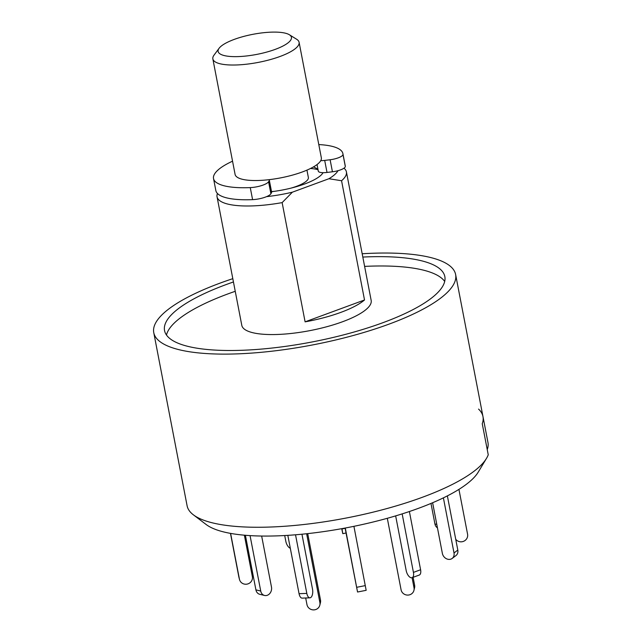 <?xml version="1.0" encoding="UTF-8"?>
<svg xmlns="http://www.w3.org/2000/svg" width="642" height="642" viewBox="0 0 642 642"><rect width="100%" height="100%" fill="white"/><g stroke="black" fill="none" stroke-linecap="round" stroke-linejoin="round"><path stroke-width="0.96" d="M478.563 409.082A153.703 42.107 169.1 0 1 482.969 416.554L487.96 442.474A153.703 42.107 -10.9 0 1 487.238 449.609L482.246 423.688A153.703 42.107 -10.9 0 0 482.969 416.554A153.703 42.107 169.1 0 1 482.246 423.688L488.241 454.793A153.703 42.107 169.1 0 1 486.492 458.38A153.703 42.107 169.1 0 1 422.372 497.277A153.703 42.107 169.1 0 1 193.378 514.828A153.703 42.107 169.1 0 1 187.103 505.784L153.759 332.636A153.703 42.107 169.1 0 1 232.813 278.668M193.378 514.828L206.178 524.53A142.644 39.082 -10.9 0 0 347.82 527.539A142.644 39.082 -10.9 0 0 478.21 472.143L486.492 458.38M362.176 253.759A153.703 42.107 169.1 0 1 455.619 274.511A153.703 42.107 169.1 0 1 389.028 324.13A153.703 42.107 169.1 0 1 237.179 353.878A153.703 42.107 169.1 0 1 153.759 332.636M233.447 281.966A142.725 39.098 -10.9 0 0 226.377 284.486A142.725 39.098 -10.9 0 0 164.545 330.566A142.725 39.098 -10.9 0 0 312.084 341.969A142.725 39.098 -10.9 0 0 444.834 276.582A142.725 39.098 -10.9 0 0 362.81 257.057M235.245 291.299A142.725 39.098 -10.9 0 0 228.167 293.819A142.725 39.098 -10.9 0 0 166.479 335.028M444.697 281.453A142.725 39.098 -10.9 0 0 364.608 266.39M343.968 168.204A65.869 18.048 169.1 0 1 346.415 171.887L371.172 300.448A65.869 18.048 169.1 0 1 342.635 321.714A65.869 18.048 169.1 0 1 277.553 334.466A65.869 18.048 169.1 0 1 241.801 325.358L217.044 196.797A65.869 18.048 169.1 0 1 217.453 193.491M346.415 171.887A65.869 18.048 169.1 0 1 341.56 180.739L364.52 299.974A65.869 18.048 169.1 0 1 340.838 312.381A65.869 18.048 169.1 0 1 305.102 321.851L282.135 202.615A65.869 18.048 169.1 0 1 217.044 196.797M341.56 180.739L328.921 178.733L292.383 192.183L282.135 202.615M305.102 321.851L364.52 299.974M292.383 192.183A59.289 16.243 169.1 0 1 266.582 196.637M337.997 170.684A59.289 16.243 169.1 0 1 328.921 178.733M323.062 172.682A43.913 12.029 169.1 0 1 304.629 183.989A43.913 12.029 169.1 0 1 271.526 191.685M269.086 179.672A10.978 3.009 169.1 0 1 269.295 180.097L271.614 192.127A10.978 3.009 169.1 0 1 271.43 192.905L270.892 193.78A13.177 3.611 169.1 0 1 252.587 199.638A65.869 18.048 169.1 0 1 215.848 190.578L213.529 178.548A65.869 18.048 169.1 0 1 232.548 161.19M318.793 144.578A65.869 18.048 169.1 0 1 342.9 153.639L345.211 165.66A65.869 18.048 169.1 0 1 345.3 166.471A10.978 3.009 169.1 0 1 332.436 171.783L327.011 172.441A10.978 3.009 169.1 0 1 318.304 171.149A10.978 3.009 169.1 0 1 318.296 171.085L317.044 164.553L318.304 171.149M318.199 170.595A38.424 10.529 -10.9 0 0 313.328 166.976M342.9 153.639A65.869 18.048 169.1 0 1 342.988 154.441A10.978 3.009 169.1 0 1 330.116 159.754L332.436 171.783M270.892 193.78L268.573 181.758A13.177 3.611 169.1 0 1 250.268 187.608A65.869 18.048 169.1 0 1 213.529 178.548M268.573 181.758L269.11 180.875L271.43 192.905M269.295 180.097A10.978 3.009 169.1 0 1 269.11 180.875M327.011 172.441L324.7 160.412A10.978 3.009 169.1 0 1 320.743 160.652M324.7 160.412L330.116 159.754M402.165 513.881L413.432 572.391A6.589 3.25 69.8 0 1 412.092 577.688L414.01 587.767A6.589 6.284 13.5 0 1 407.405 595.086A6.589 6.284 13.5 0 1 401.081 589.805L387.311 518.295M413.103 577.318L414.62 585.223A6.589 6.284 13.5 0 1 414.563 587.783L413.946 590.327M458.942 489.373L467.577 534.208A6.589 6.332 -14.2 0 1 455.708 539.192M447.37 495.889L457.81 550.082A6.589 5.537 52.9 0 1 455.964 555.563L452.169 558.436A6.589 5.537 52.9 0 1 446.334 558.692A6.589 5.537 52.9 0 1 442.37 553.412L432.62 502.742M443.397 497.863L454.006 552.955A6.589 5.537 52.9 0 1 452.169 558.436M409.387 511.522L420.598 569.751A6.589 3.25 69.8 0 1 419.258 575.055L412.092 577.688A6.589 3.25 69.8 0 1 406.201 570.626L395.657 515.887M353.919 526.328L366.165 590.319L357.546 592.012L345.099 528.053M345.3 528.021L357.546 592.012M295.529 534.794L306.82 593.401A6.589 3.082 87.8 0 0 309.917 597.822A6.589 3.082 87.8 0 0 312.51 589.091L301.949 534.216M287.825 535.348L299.06 593.698A6.589 3.082 87.8 0 0 302.165 598.127L309.917 597.822M250.059 535.613L260.732 591.041A6.589 5.433 103.7 0 0 264.544 595.463A6.589 5.433 103.7 0 0 271.486 587.085L261.655 536.038M245.396 535.276L255.909 589.862A6.589 5.433 103.7 0 0 259.729 594.283L264.544 595.463M230.614 533.398L239.426 579.164A6.589 6.332 165.8 0 0 247.266 584.076A6.589 6.332 165.8 0 0 252.354 576.62L244.369 535.187M230.47 533.366L238.832 576.829A6.589 6.332 165.8 0 0 238.912 577.174L239.498 579.509M249.907 563.925A6.589 5.537 -127.1 0 0 251.183 565.313M284.711 535.532L285.818 541.286A6.589 3.25 -110.2 0 0 290.312 548.292M341.721 528.679L342.796 533.654L341.913 528.639M437.451 527.836A6.589 5.433 -76.3 0 1 434.931 523.96L430.983 503.432M305.688 597.991L306.964 604.62A6.589 6.284 -166.5 0 0 319.828 605.149L320.446 602.597A6.589 6.284 -166.5 0 0 320.502 600.037L307.711 533.622M319.828 605.149A6.589 6.284 -166.5 0 0 319.893 602.581L306.635 533.743M310.519 168.477A43.913 12.029 169.1 0 1 317.71 169.608M306.94 170.122L308.361 177.489A27.446 7.519 169.1 0 1 296.468 186.349A27.446 7.519 169.1 0 1 290.89 188.154M274.64 191.284A27.446 7.519 169.1 0 1 271.502 191.557M289.357 34.74L296.66 39.266A43.913 12.029 169.1 0 1 299.092 42.284L321.337 157.788A43.913 12.029 169.1 0 1 302.31 171.968A43.913 12.029 169.1 0 1 258.927 180.466A43.913 12.029 169.1 0 1 235.092 174.399L212.847 58.895A43.913 12.029 169.1 0 1 213.987 55.188L219.091 48.278A37.324 10.224 -10.9 0 0 233.824 56.632A37.324 10.224 -10.9 0 0 275.257 49.362A37.324 10.224 -10.9 0 0 289.357 34.74A37.324 10.224 -10.9 0 0 252.844 34.331A37.324 10.224 -10.9 0 0 219.091 48.278M299.092 42.284A43.913 12.029 169.1 0 1 280.072 56.464A43.913 12.029 169.1 0 1 236.681 64.962A43.913 12.029 169.1 0 1 212.847 58.895M345.3 166.471L342.988 154.441M252.587 199.638L250.268 187.608M414.62 585.223L414.01 587.767M454.006 552.955L457.81 550.082M413.432 572.391L420.598 569.751M356.719 587.302L365.33 585.608M299.06 593.698L306.82 593.401M255.909 589.862L260.732 591.041M238.832 576.829L239.426 579.164M341.969 528.944L345.147 528.318M434.931 523.96L436.793 524.41M319.893 602.581L320.502 600.037M455.619 274.511L482.969 416.554M346.046 533.012L342.796 533.654"/></g></svg>
